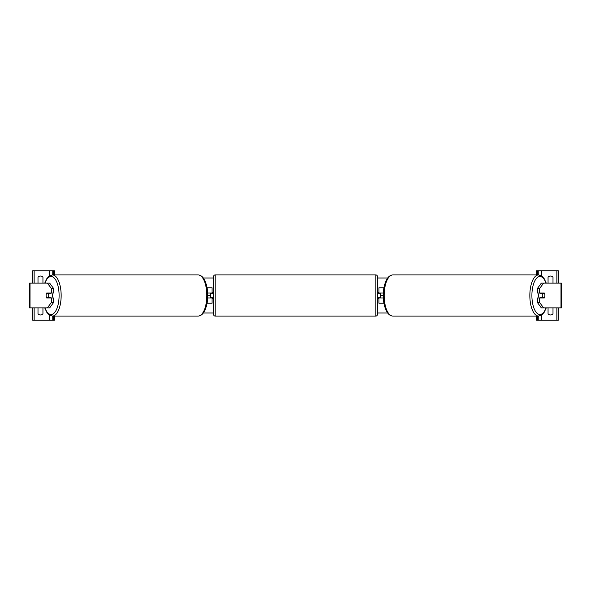 <?xml version="1.0" encoding="UTF-8"?>
<svg xmlns="http://www.w3.org/2000/svg" width="591" height="591" viewBox="0 0 591 591"><rect width="100%" height="100%" fill="white"/><g stroke="black" fill="none" stroke-linecap="round" stroke-linejoin="round"><path stroke-width="0.89" d="M207.064 303.227L212.036 303.227L212.036 297.975L207.663 297.975M210.492 293.025L212.346 293.335L212.346 292.412L213.58 292.412M210.492 293.335L210.492 297.975M212.036 293.335L212.036 287.773L207.064 287.773M207.663 293.025L212.036 293.025M53.582 288.489L51.343 288.489L47.42 283.133L49.666 283.133L53.582 288.489L53.582 293.025L46.637 293.025A3.088 1.308 -90 0 0 46.113 295.5A3.088 1.308 -90 0 0 46.637 297.975L51.343 297.975L51.343 302.511L53.582 302.511L53.582 297.975L51.343 297.975M53.582 302.511L49.666 307.867L29.55 307.867L29.55 283.133L47.42 283.133M51.343 293.025L51.343 288.489M47.42 307.867L51.343 302.511M42.678 283.133A3.088 3.088 0 0 0 42.944 282.823L42.944 277.26A3.088 3.088 0 0 0 38.001 277.26L38.001 282.823A3.088 3.088 0 0 0 38.267 283.133M38.267 307.867A3.088 3.088 0 0 0 38.001 308.177L38.001 313.74A3.088 3.088 0 0 0 42.944 313.74L42.944 308.177A3.088 3.088 0 0 0 42.678 307.867M54.379 274.941L54.379 270.767L32.741 270.767L32.741 283.133M54.379 316.059L54.379 320.233L32.741 320.233L32.741 307.867M52.215 320.233L52.215 316.052L52.215 320.233M52.215 274.948L52.215 270.767L52.215 274.948M375.876 316.059L375.876 274.941L215.124 274.941A1.544 1.544 0 0 0 213.58 276.492L213.58 314.508A1.544 1.544 0 0 0 215.124 316.059L375.876 316.059A1.544 1.544 0 0 0 377.42 314.508L377.42 298.588L378.654 298.588L378.654 297.665L380.508 297.665L380.508 293.335L378.654 293.335L378.654 292.412L377.42 292.412L377.42 276.492L377.42 314.508M375.876 274.941A1.544 1.544 0 0 1 377.42 276.492M210.492 297.665L212.346 297.665L212.346 298.588L213.58 298.588M48.359 297.665L46.49 297.665A3.088 1.308 90 0 1 46.113 295.5A3.088 1.308 90 0 1 46.49 293.335L48.359 293.335A3.088 1.308 90 0 1 48.728 295.5A3.088 1.308 90 0 1 48.359 297.665L50.878 297.665A3.088 1.308 90 0 1 50.73 297.975M51.845 293.025A3.088 1.308 90 0 1 52.37 295.5A3.088 1.308 90 0 1 51.845 297.975M50.73 293.025A3.088 1.308 90 0 1 50.878 293.335L48.359 293.335M539.657 293.025L539.657 288.489L543.58 283.133L541.334 283.133L537.418 288.489L537.418 293.025L544.363 293.025A3.088 1.308 -90 0 1 544.887 295.5A3.088 1.308 -90 0 1 544.363 297.975L539.657 297.975L539.657 302.511L537.418 302.511L537.418 297.975L539.657 297.975M537.418 302.511L541.334 307.867L561.45 307.867L561.45 283.133L543.58 283.133M537.418 288.489L539.657 288.489M543.58 307.867L539.657 302.511M544.887 295.5A3.088 1.308 90 0 0 544.51 293.335L542.641 293.335A3.088 1.308 90 0 0 542.272 295.5A3.088 1.308 90 0 0 542.641 297.665L544.51 297.665A3.088 1.308 90 0 0 544.887 295.5M539.155 293.025A3.088 1.308 90 0 0 538.63 295.5A3.088 1.308 90 0 0 539.155 297.975M542.641 293.335L540.122 293.335A3.088 1.308 90 0 1 540.27 293.025M542.641 297.665L540.122 297.665A3.088 1.308 90 0 0 540.27 297.975M548.322 283.133A3.088 3.088 0 0 1 548.056 282.823L548.056 277.26A3.088 3.088 0 0 1 552.999 277.26L552.999 282.823A3.088 3.088 0 0 1 552.733 283.133M552.733 307.867A3.088 3.088 0 0 1 552.999 308.177L552.999 313.74A3.088 3.088 0 0 1 548.056 313.74L548.056 308.177A3.088 3.088 0 0 1 548.322 307.867M536.621 274.941L536.621 270.767L558.259 270.767L558.259 283.133M536.621 316.059L536.621 320.233L558.259 320.233L558.259 307.867M538.785 320.233L538.785 316.052M538.785 274.948L538.785 270.767M383.936 303.227L378.964 303.227L378.964 297.975L383.337 297.975M378.964 293.335L378.964 287.773L383.936 287.773M383.337 293.025L378.964 293.025M387.666 312.986L377.42 312.986M213.58 312.986L203.334 312.986M546.276 283.133L544.148 278.627L541.932 276.174L538.534 274.941A20.559 8.688 90 0 0 529.846 295.5A20.559 8.688 90 0 0 538.534 316.059L392.852 316.059A20.559 8.688 -90 0 1 384.165 295.5A20.559 8.688 -90 0 1 392.852 274.941C390.777 274.955 388.9 276.182 387.231 278.627C384.564 283.215 383.241 288.836 383.271 295.5L380.508 295.5M210.492 295.5L207.729 295.5C207.759 302.164 206.436 307.785 203.769 312.373C202.1 314.818 200.223 316.045 198.148 316.059A20.559 8.688 -90 0 0 206.835 295.5A20.559 8.688 -90 0 0 198.148 274.941L52.466 274.941A20.559 8.688 90 0 1 61.154 295.5A20.559 8.688 90 0 1 52.466 316.059L198.148 316.059M387.666 278.014L377.42 278.014M213.58 278.014L203.334 278.014M30.015 307.867L30.015 283.133M34.138 320.233L34.138 307.867M34.138 283.133L34.138 270.767M49.437 320.233L49.437 315.092M49.437 275.908L49.437 270.767M53.611 320.233L53.611 316.059M53.611 274.941L53.611 270.767M215.124 274.941L215.124 316.059M44.96 307.867A19.008 8.038 -90 0 0 53.847 313.333A19.008 8.038 -90 0 0 59.1 295.5A19.008 8.038 -90 0 0 53.847 277.667A19.008 8.038 -90 0 0 44.96 283.133M560.985 307.867L560.985 283.133M546.04 307.867A19.008 8.038 -90 0 1 537.153 313.333A19.008 8.038 -90 0 1 531.9 295.5A19.008 8.038 -90 0 1 537.153 277.667A19.008 8.038 -90 0 1 546.04 283.133M541.563 320.233L541.563 315.092M541.563 275.908L541.563 270.767M556.862 320.233L556.862 307.867M556.862 283.133L556.862 270.767M537.389 320.233L537.389 316.059M537.389 274.941L537.389 270.767M44.724 307.867L46.852 312.373L49.068 314.826L52.466 316.059M207.729 295.5C207.759 288.836 206.436 283.215 203.769 278.627C202.1 276.182 200.223 274.955 198.148 274.941M44.724 283.133L46.852 278.627L49.068 276.174L52.466 274.941M538.534 274.941L392.852 274.941M383.271 295.5C383.241 302.164 384.564 307.785 387.231 312.373C388.9 314.818 390.777 316.045 392.852 316.059M546.276 307.867L544.148 312.373L541.932 314.826L538.534 316.059"/></g></svg>
